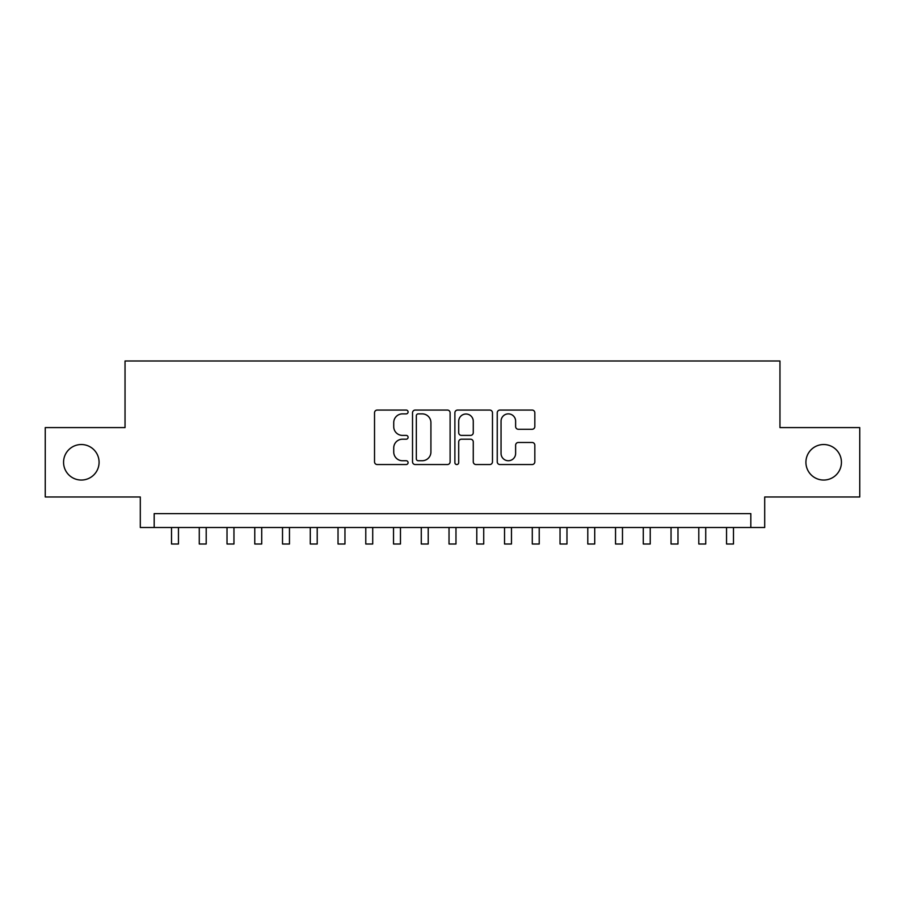 <?xml version="1.0" encoding="UTF-8"?>
<svg xmlns="http://www.w3.org/2000/svg" width="905" height="905" viewBox="0 0 905 905"><rect width="100%" height="100%" fill="white"/><g stroke="black" fill="none" stroke-linecap="round" stroke-linejoin="round"><path stroke-width="1.36" d="M408.098 411.979A1.912 1.912 0 0 0 406.198 410.067L377.249 410.067A2.726 2.726 0 0 0 374.523 412.793L374.523 461.822A2.726 2.726 0 0 0 377.249 464.548L406.198 464.548A1.912 1.912 0 0 0 408.098 462.636A1.912 1.912 0 0 0 406.198 460.736L402.442 460.736A8.722 8.722 0 0 1 393.732 452.014L393.732 447.93A8.722 8.722 0 0 1 402.442 439.208L406.198 439.208A1.912 1.912 0 0 0 408.098 437.307A1.912 1.912 0 0 0 406.198 435.396L402.442 435.396A8.722 8.722 0 0 1 393.732 426.685L393.732 422.601A8.722 8.722 0 0 1 402.442 413.879L406.198 413.879A1.912 1.912 0 0 0 408.098 411.979M805.914 462.285A17.761 17.761 0 0 0 823.674 480.046A17.761 17.761 0 0 0 841.435 462.285A17.761 17.761 0 0 0 823.674 444.525A17.761 17.761 0 0 0 805.914 462.285M63.565 462.285A17.761 17.761 0 0 0 81.326 480.046A17.761 17.761 0 0 0 99.086 462.285A17.761 17.761 0 0 0 81.326 444.525A17.761 17.761 0 0 0 63.565 462.285M532.106 429.275A2.726 2.726 0 0 0 534.832 426.549L534.832 412.793A2.726 2.726 0 0 0 532.106 410.067L499.967 410.067A2.726 2.726 0 0 0 497.241 412.793L497.241 461.822A2.726 2.726 0 0 0 499.967 464.548L532.106 464.548A2.726 2.726 0 0 0 534.832 461.822L534.832 445.203A2.726 2.726 0 0 0 532.106 442.477L518.35 442.477A2.726 2.726 0 0 0 515.624 445.203L515.624 453.45A7.285 7.285 0 0 1 508.339 460.736A7.285 7.285 0 0 1 501.053 453.45L501.053 421.164A7.285 7.285 0 0 1 508.339 413.879A7.285 7.285 0 0 1 515.624 421.164L515.624 426.549A2.726 2.726 0 0 0 518.35 429.275L532.106 429.275M750.822 527.502L764.702 527.502L764.702 496.969L859.75 496.969L859.75 427.59L779.963 427.59L779.963 360.993L125.037 360.993L125.037 427.59L45.25 427.59L45.25 496.969L140.298 496.969L140.298 527.502L750.822 527.502L750.822 513.621L154.178 513.621L154.178 527.502M450.113 412.793A2.726 2.726 0 0 0 447.398 410.067L415.248 410.067A2.726 2.726 0 0 0 412.522 412.793L412.522 461.822A2.726 2.726 0 0 0 415.248 464.548L447.398 464.548A2.726 2.726 0 0 0 450.113 461.822L450.113 412.793M457.602 410.067L489.752 410.067A2.726 2.726 0 0 1 492.478 412.793L492.478 461.822A2.726 2.726 0 0 1 489.752 464.548L475.996 464.548A2.726 2.726 0 0 1 473.27 461.822L473.27 441.934A2.726 2.726 0 0 0 470.543 439.208L461.426 439.208A2.726 2.726 0 0 0 458.699 441.934L458.699 462.636A1.912 1.912 0 0 1 456.787 464.548A1.912 1.912 0 0 1 454.887 462.636L454.887 412.793A2.726 2.726 0 0 1 457.602 410.067M418.246 413.879A1.912 1.912 0 0 0 416.334 415.791L416.334 458.824A1.912 1.912 0 0 0 418.246 460.736L422.194 460.736A8.722 8.722 0 0 0 430.916 452.014L430.916 422.601A8.722 8.722 0 0 0 422.194 413.879L418.246 413.879M473.27 421.3A7.285 7.285 0 0 0 465.985 414.015A7.285 7.285 0 0 0 458.699 421.3L458.699 432.681A2.726 2.726 0 0 0 461.426 435.396L470.543 435.396A2.726 2.726 0 0 0 473.27 432.681L473.27 421.3M171.52 527.502L171.52 544.007L178.455 544.007L178.455 527.502M199.27 527.502L199.27 544.007L206.204 544.007L206.204 527.502M227.019 527.502L227.019 544.007L233.954 544.007L233.954 527.502M254.769 527.502L254.769 544.007L261.715 544.007L261.715 527.502M282.518 527.502L282.518 544.007L289.464 544.007L289.464 527.502M310.279 527.502L310.279 544.007L317.214 544.007L317.214 527.502M338.029 527.502L338.029 544.007L344.963 544.007L344.963 527.502M365.778 527.502L365.778 544.007L372.713 544.007L372.713 527.502M393.528 527.502L393.528 544.007L400.463 544.007L400.463 527.502M421.278 527.502L421.278 544.007L428.212 544.007L428.212 527.502M449.027 527.502L449.027 544.007L455.973 544.007L455.973 527.502M476.788 527.502L476.788 544.007L483.723 544.007L483.723 527.502M504.538 527.502L504.538 544.007L511.472 544.007L511.472 527.502M532.287 527.502L532.287 544.007L539.222 544.007L539.222 527.502M560.037 527.502L560.037 544.007L566.971 544.007L566.971 527.502M587.786 527.502L587.786 544.007L594.721 544.007L594.721 527.502M615.536 527.502L615.536 544.007L622.482 544.007L622.482 527.502M643.285 527.502L643.285 544.007L650.231 544.007L650.231 527.502M671.046 527.502L671.046 544.007L677.981 544.007L677.981 527.502M698.796 527.502L698.796 544.007L705.73 544.007L705.73 527.502M726.545 527.502L726.545 544.007L733.48 544.007L733.48 527.502"/></g></svg>

